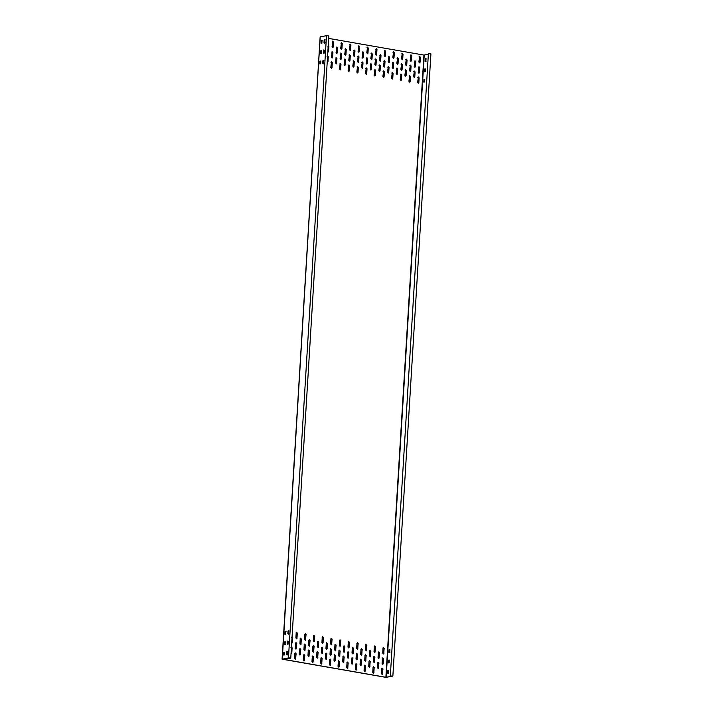 <?xml version="1.0" encoding="UTF-8"?>
<svg xmlns="http://www.w3.org/2000/svg" width="713" height="713" viewBox="0 0 713 713"><rect width="100%" height="100%" fill="white"/><g stroke="black" fill="none" stroke-linecap="round" stroke-linejoin="round"><path stroke-width="1.07" d="M428.361 54.313L423.932 55.079L328.666 38.395M424.226 55.088L386.17 677.323L392.471 676.138L390.341 675.897L428.397 53.662L430.919 53.831L392.863 676.067L385.76 677.332L282.259 659.204L288.453 657.921C290.521 657.921 291.047 658.054 290.039 658.322L289.968 657.965M282.259 659.204L320.208 36.871L326.509 35.686L288.453 657.921M328.096 36.096C329.103 35.828 328.577 35.686 326.509 35.686M328.818 35.944L290.761 658.179L290.039 658.322M282.384 659.115L290.548 658.161M287.749 651.655L286.92 651.807L286.751 654.507L287.589 654.347M284.781 652.208L283.943 652.368L283.783 655.06L284.612 654.908M288.382 641.281L287.553 641.442L287.384 644.133L288.221 643.982M285.414 641.843L284.576 641.994L284.416 644.695L285.245 644.534M289.015 630.916L288.186 631.067L288.025 633.768L288.854 633.607M286.047 631.468L285.218 631.629L285.048 634.32L285.877 634.169M325.173 39.794L324.344 39.946L324.174 42.646L325.012 42.486M322.205 40.347L321.367 40.507L321.206 43.199L322.035 43.047M324.54 50.16L323.702 50.32L323.542 53.012L324.37 52.86M321.563 50.721L320.734 50.873L320.574 53.573L321.403 53.413M323.907 60.534L323.069 60.685L322.909 63.386L323.738 63.225M320.93 61.086L320.101 61.247L319.932 63.947L320.77 63.787M386.17 677.323L282.33 659.133M378.095 668.803L378.621 668.179L377.409 667.965L377.73 662.778L378.942 662.992L378.157 668.803M377.73 662.778L378.202 662.163M369.414 667.288L369.94 666.655L368.728 666.45L369.04 661.263L370.261 661.477L369.468 667.279M369.04 661.263L369.512 660.639M360.725 665.764L361.259 665.14L360.047 664.926L360.359 659.739L361.58 659.953L360.787 665.755M360.359 659.739L360.831 659.124M352.044 664.24L352.579 663.616L351.366 663.402L351.678 658.215L352.89 658.429L352.106 664.24M351.678 658.215L352.151 657.6M343.363 662.725L343.898 662.101L342.677 661.887L342.998 656.7L344.21 656.914L343.425 662.716M342.998 656.7L343.47 656.076M334.682 661.201L335.217 660.577L333.996 660.363L334.317 655.176L335.529 655.39L334.745 661.192M334.317 655.176L334.789 654.561M326.001 659.685L326.527 659.053L325.315 658.839L325.636 653.661L326.848 653.866L326.055 659.677M325.636 653.661L326.099 653.037M317.312 658.161L317.846 657.538L316.634 657.324L316.946 652.137L318.167 652.35L317.374 658.152M316.946 652.137L317.419 651.513M308.631 656.637L309.166 656.013L307.954 655.8L308.266 650.612L309.487 650.826L308.693 656.628M308.266 650.612L308.738 649.998M299.95 655.122L300.485 654.489L299.264 654.276L299.585 649.097L300.797 649.311L300.013 655.113M299.585 649.097L300.057 648.474M290.904 647.573L292.116 647.787L291.804 652.974L291.038 653.563M378.728 658.438L379.263 657.814L378.042 657.6L378.362 652.413L379.574 652.627L378.79 658.429M378.362 652.413L378.835 651.789M370.047 656.914L370.573 656.29L369.361 656.076L369.682 650.889L370.894 651.103L370.109 656.905M369.682 650.889L370.154 650.274M361.366 655.39L361.892 654.766L360.68 654.552L360.992 649.374L362.213 649.579L361.42 655.39M360.992 649.374L361.464 648.75M352.677 653.874L353.211 653.251L351.999 653.037L352.311 647.85L353.532 648.064L352.739 653.866M352.311 647.85L352.783 647.226M343.996 652.35L344.531 651.727L343.309 651.513L343.63 646.326L344.842 646.539L344.058 652.342M343.63 646.326L344.103 645.711M335.315 650.835L335.85 650.203L334.629 649.989L334.95 644.81L336.162 645.015L335.377 650.826M334.95 644.81L335.422 644.187M326.634 649.311L327.169 648.687L325.948 648.474L326.269 643.286L327.481 643.5L326.697 649.302M326.269 643.286L326.741 642.671M317.953 647.787L318.479 647.163L317.267 646.949L317.588 641.762L318.8 641.976L318.007 647.778M317.588 641.762L318.051 641.147M309.264 646.272L309.798 645.639L308.586 645.425L308.898 640.247L310.119 640.461L309.326 646.263M308.898 640.247L309.371 639.623M382.115 674.748L382.649 674.124L381.437 673.91L381.749 668.732L382.97 668.937L382.177 674.748M381.749 668.732L382.221 668.108M382.747 664.382L383.282 663.758L382.07 663.545L382.382 658.357L383.603 658.571L382.81 664.373M382.382 658.357L382.854 657.742M383.389 654.008L383.915 653.384L382.703 653.17L383.024 647.983L384.236 648.197L383.442 653.999M383.024 647.983L383.487 647.368M373.434 673.232L373.969 672.609L372.747 672.395L373.068 667.208L374.28 667.421L373.496 673.224M373.068 667.208L373.541 666.584M374.067 662.858L374.601 662.234L373.389 662.02L373.701 656.833L374.922 657.047L374.129 662.849M373.701 656.833L374.173 656.218M374.699 652.493L375.234 651.86L374.022 651.655L374.334 646.468L375.555 646.682L374.762 652.484M374.334 646.468L374.806 645.844M364.753 671.708L365.288 671.085L364.067 670.871L364.388 665.684L365.6 665.897L364.815 671.699M364.388 665.684L364.86 665.069M365.386 661.343L365.921 660.71L364.7 660.496L365.02 655.318L366.232 655.532L365.448 661.334M365.02 655.318L365.493 654.694M366.019 650.969L366.553 650.345L365.341 650.131L365.653 644.944L366.874 645.158L366.081 650.96M365.653 644.944L366.125 644.329M356.072 670.193L356.598 669.56L355.386 669.347L355.707 664.168L356.919 664.373L356.126 670.184M355.707 664.168L356.179 663.545M356.705 659.819L357.24 659.195L356.019 658.981L356.34 653.794L357.552 654.008L356.767 659.81M356.34 653.794L356.812 653.179M357.338 649.445L357.873 648.821L356.652 648.607L356.972 643.42L358.184 643.634L357.4 649.445M356.972 643.42L357.445 642.805M347.391 668.669L347.917 668.045L346.705 667.831L347.017 662.644L348.238 662.858L347.445 668.66M347.017 662.644L347.489 662.029M348.024 658.295L348.55 657.671L347.338 657.457L347.659 652.27L348.871 652.484L348.078 658.286M347.659 652.27L348.131 651.655M348.657 647.93L349.192 647.297L347.971 647.092L348.292 641.905L349.504 642.119L348.719 647.921M348.292 641.905L348.764 641.281M338.702 667.145L339.236 666.521L338.024 666.307L338.336 661.12L339.557 661.334L338.764 667.136M338.336 661.12L338.809 660.505M339.343 656.78L339.869 656.147L338.657 655.942L338.969 650.755L340.19 650.969L339.397 656.771M338.969 650.755L339.441 650.131M339.976 646.406L340.502 645.782L339.29 645.568L339.611 640.381L340.823 640.595L340.03 646.397M339.611 640.381L340.074 639.766M330.021 665.63L330.556 664.997L329.335 664.783L329.656 659.605L330.868 659.819L330.083 665.621M329.656 659.605L330.128 658.981M330.654 655.256L331.189 654.632L329.976 654.418L330.288 649.231L331.509 649.445L330.716 655.247M330.288 649.231L330.761 648.616M331.295 644.882L331.821 644.258L330.609 644.044L330.921 638.857L332.142 639.071L331.349 644.882M330.921 638.857L331.393 638.242M321.34 664.106L321.875 663.482L320.654 663.268L320.975 658.081L322.187 658.295L321.403 664.097M320.975 658.081L321.447 657.466M321.973 653.732L322.508 653.108L321.287 652.894L321.608 647.707L322.82 647.921L322.035 653.732M321.608 647.707L322.08 647.092M322.606 643.367L323.141 642.743L321.928 642.529L322.24 637.342L323.461 637.556L322.668 643.358M322.24 637.342L322.713 636.718M312.659 662.582L313.185 661.958L311.973 661.744L312.294 656.557L313.506 656.771L312.722 662.582M312.294 656.557L312.766 655.942M313.292 652.217L313.827 651.584L312.606 651.379L312.927 646.192L314.139 646.406L313.355 652.208M312.927 646.192L313.399 645.568M313.925 641.843L314.46 641.219L313.239 641.005L313.56 635.818L314.772 636.032L313.987 641.834M313.56 635.818L314.032 635.203M303.979 661.067L304.504 660.434L303.292 660.229L303.604 655.042L304.825 655.256L304.032 661.058M303.604 655.042L304.077 654.418M304.611 650.693L305.137 650.069L303.925 649.855L304.246 644.668L305.458 644.882L304.674 650.684M304.246 644.668L304.718 644.053M305.244 640.327L305.779 639.695L304.558 639.481L304.879 634.303L306.091 634.508L305.307 640.319M304.879 634.303L305.351 633.679M295.289 659.543L295.824 658.919L294.612 658.705L294.924 653.518L296.145 653.732L295.351 659.534M294.924 653.518L295.396 652.903M295.931 649.169L296.456 648.545L295.244 648.331L295.556 643.153L296.777 643.358L295.984 649.169M295.556 643.153L296.029 642.529M296.563 638.803L297.089 638.18L295.877 637.966L296.198 632.779L297.41 632.992L296.626 638.795M296.198 632.779L296.67 632.155M287.009 651.406L287.303 654.766M287.642 641.04L287.936 644.4M288.275 630.666L288.569 634.026M419.173 56.862L420.385 57.076L420.073 62.263L418.861 62.049L419.645 56.247M419.538 62.887L420.073 62.263L419.601 62.878M418.54 67.236L419.752 67.45L419.44 72.637L418.219 72.423L419.012 66.621M418.905 73.261L419.315 72.655L418.968 73.252M417.907 77.61L419.119 77.815L418.807 83.002L417.586 82.788L418.379 76.986M418.273 83.635L418.807 83.002L418.335 83.626M410.492 55.347L411.704 55.561L411.392 60.739L410.171 60.534L410.964 54.723M410.857 61.371L411.392 60.739L410.92 61.363M409.859 65.712L411.071 65.926L410.759 71.113L409.538 70.899L410.331 65.097M410.225 71.737L410.759 71.113L410.287 71.728M409.226 76.086L410.438 76.3L410.118 81.487L408.906 81.273L409.699 75.471M409.592 82.111L410.002 81.505L409.645 82.102M401.811 53.823L403.023 54.036L402.711 59.224L401.49 59.01L402.284 53.208M402.177 59.847L402.587 59.241L402.239 59.839M401.178 64.197L402.39 64.411L402.07 69.589L400.858 69.375L401.642 63.573M401.544 70.222L402.07 69.589L401.597 70.213M400.537 74.562L401.758 74.776L401.437 79.963L400.225 79.749L401.009 73.947M400.911 80.587L401.321 79.981L400.964 80.578M393.13 52.299L394.342 52.512L394.022 57.7L392.81 57.486L393.594 51.684M393.496 58.323L394.022 57.7L393.549 58.323M392.489 62.673L393.71 62.887L393.389 68.074L392.177 67.86L392.961 62.058M392.863 68.698L393.273 68.092L392.916 68.689M391.856 73.047L393.077 73.261L392.756 78.439L391.544 78.225L392.328 72.423M392.221 79.072L392.756 78.439L392.284 79.063M384.441 50.783L385.662 50.997L385.341 56.175L384.129 55.97L384.913 50.16M384.806 56.808L385.341 56.175L384.868 56.799M383.808 61.149L385.029 61.363L384.708 66.55L383.496 66.336L384.28 60.534M384.173 67.174L384.708 66.55L384.236 67.174M383.175 71.523L384.387 71.737L384.075 76.924L382.854 76.71L383.647 70.908M383.541 77.548L384.075 76.924L383.603 77.539M375.76 49.259L376.981 49.473L376.66 54.66L375.448 54.446L376.232 48.644M376.125 55.284L376.66 54.66L376.188 55.275M375.127 59.634L376.339 59.847L376.027 65.026L374.806 64.821L375.599 59.01M375.493 65.658L376.027 65.026L375.555 65.649M374.494 69.999L375.706 70.213L375.394 75.4L374.173 75.186L374.967 69.384M374.86 76.024L375.394 75.4L374.922 76.015M367.079 47.744L368.291 47.949L367.979 53.136L366.758 52.922L367.551 47.12M367.445 53.76L367.979 53.136L367.507 53.76M366.446 58.11L367.658 58.323L367.347 63.51L366.125 63.297L366.919 57.495M366.812 64.134L367.347 63.51L366.874 64.125M365.814 68.484L367.026 68.698L366.705 73.876L365.493 73.671L366.286 67.86M366.179 74.508L366.705 73.876L366.241 74.5M358.398 46.22L359.61 46.434L359.299 51.621L358.078 51.407L358.871 45.596M358.764 52.245L359.299 51.621L358.826 52.236M357.766 56.585L358.978 56.799L358.657 61.986L357.445 61.773L358.238 55.97M358.131 62.61L358.657 61.986L358.193 62.61M357.124 66.96L358.345 67.174L358.024 72.361L356.812 72.147L357.596 66.345M357.498 72.984L357.908 72.378L357.552 72.976M349.718 44.696L350.93 44.91L350.609 50.097L349.397 49.883L350.19 44.081M350.083 50.721L350.493 50.115L350.136 50.712M349.076 55.07L350.297 55.284L349.976 60.471L348.764 60.257L349.548 54.446M349.45 61.095L349.86 60.489L349.504 61.086M348.443 65.436L349.664 65.649L349.343 70.837L348.131 70.623L348.915 64.821M348.809 71.46L349.343 70.837L348.871 71.46M341.028 43.181L342.249 43.386L341.928 48.573L340.716 48.359L341.5 42.557M341.402 49.206L341.928 48.573L341.456 49.197M340.395 53.546L341.616 53.76L341.295 58.947L340.083 58.733L340.867 52.931M340.761 59.571L341.295 58.947L340.823 59.562M339.762 63.92L340.974 64.134L340.662 69.313L339.45 69.108L340.235 63.297M340.128 69.945L340.662 69.313L340.19 69.936M332.347 41.657L333.568 41.871L333.247 47.058L332.035 46.844L332.819 41.042M332.713 47.682L333.247 47.058L332.775 47.673M331.714 52.031L332.926 52.236L332.614 57.423L331.393 57.209L332.187 51.407M332.08 58.047L332.614 57.423L332.142 58.047M331.082 62.396L332.294 62.61L331.982 67.797L330.761 67.583L331.554 61.781M331.447 68.421L331.982 67.797L331.509 68.412M324.433 39.545L324.727 42.905M323.791 49.919L324.094 53.279M323.158 60.293L323.461 63.644M300.583 644.748L301.118 644.124L299.906 643.91L300.218 638.723L301.439 638.937L300.645 644.739M300.218 638.723L300.69 638.108M291.537 637.199L292.749 637.413L292.437 642.6L291.67 643.188M414.511 61.291L415.732 61.505L415.412 66.692L414.2 66.478L414.984 60.667M414.886 67.316L415.296 66.71L414.939 67.307M405.831 59.767L407.052 59.981L406.731 65.168L405.519 64.954L406.303 59.152M406.196 65.792L406.731 65.168L406.258 65.783M397.15 58.252L398.362 58.457L398.05 63.644L396.829 63.43L397.622 57.628M397.515 64.277L398.05 63.644L397.578 64.268M388.469 56.728L389.681 56.942L389.369 62.129L388.148 61.915L388.941 56.113M388.835 62.753L389.369 62.129L388.897 62.744M379.788 55.204L381 55.418L380.68 60.605L379.468 60.391L380.261 54.589M380.154 61.229L380.68 60.605L380.216 61.22M371.099 53.689L372.32 53.903L371.999 59.081L370.787 58.867L371.571 53.065M371.473 59.714L371.999 59.081L371.526 59.705M362.418 52.165L363.639 52.379L363.318 57.566L362.106 57.352L362.89 51.55M362.783 58.19L363.318 57.566L362.846 58.181M353.737 50.641L354.958 50.855L354.637 56.042L353.425 55.828L354.209 50.026M354.103 56.666L354.637 56.042L354.165 56.657M345.056 49.126L346.268 49.34L345.957 54.518L344.736 54.313L345.529 48.502M345.422 55.151L345.957 54.518L345.484 55.142M336.376 47.602L337.588 47.816L337.276 53.003L336.055 52.789L336.848 46.987M336.741 53.627L337.151 53.02L336.803 53.618M327.695 46.078L328.907 46.292L328.586 51.479L327.828 52.067M413.879 71.657L415.1 71.87L414.779 77.057L413.567 76.844L414.351 71.042M414.244 77.681L414.779 77.057L414.306 77.681M405.198 70.141L406.41 70.355L406.098 75.533L404.877 75.328L405.67 69.517M405.563 76.166L406.098 75.533L405.626 76.157M396.517 68.617L397.729 68.831L397.417 74.018L396.196 73.804L396.989 68.002M396.883 74.642L397.293 74.036L396.945 74.633M387.836 67.102L389.048 67.307L388.737 72.494L387.516 72.28L388.309 66.478M388.202 73.118L388.737 72.494L388.264 73.118M379.156 65.578L380.368 65.792L380.047 70.979L378.835 70.765L379.619 64.954M379.521 71.603L379.931 70.997L379.574 71.594M370.466 64.054L371.687 64.268L371.366 69.455L370.154 69.241L370.938 63.439M370.831 70.079L371.366 69.455L370.894 70.07M361.785 62.539L363.006 62.744L362.685 67.931L361.473 67.717L362.257 61.915M362.151 68.564L362.685 67.931L362.213 68.555M353.104 61.015L354.316 61.229L354.005 66.416L352.783 66.202L353.577 60.4M353.47 67.04L354.005 66.416L353.532 67.031M344.424 59.491L345.636 59.705L345.324 64.892L344.103 64.678L344.896 58.876M344.789 65.516L345.199 64.91L344.851 65.507M335.743 57.976L336.955 58.19L336.634 63.368L335.422 63.154L336.215 57.352M336.108 64.001L336.634 63.368L336.162 63.992M327.053 56.452L328.274 56.666L327.953 61.853L327.196 62.441M388.451 673.099L387.622 673.25L387.792 670.559L388.621 670.398L388.451 673.099L387.622 673.25L388.63 673.125M389.093 662.725L388.255 662.885L388.425 660.185L389.253 660.033L389.093 662.725L388.255 662.885L389.262 662.76M389.726 652.359L388.888 652.511L389.057 649.819L389.886 649.659L389.726 652.359L388.888 652.511L389.895 652.386M425.875 61.238L425.046 61.389L425.215 58.698L426.044 58.537L425.875 61.238L425.046 61.389L426.053 61.265M425.242 71.603L424.413 71.763L424.574 69.063L425.411 68.911L425.242 71.603L424.413 71.763L425.42 71.639M424.609 81.977L423.78 82.129L423.941 79.437L424.779 79.277L424.609 81.977L423.78 82.129L424.788 82.004M390.341 675.897L392.64 676.165M387.961 670.585L387.801 673.286M388.594 660.22L388.433 662.912M389.227 649.846L389.066 652.547M425.385 58.724L425.224 61.425M424.752 69.099L424.583 71.79M424.119 79.464L423.95 82.164M378.505 668.206L378.826 663.019L377.605 662.805M369.824 666.682L370.145 661.495L368.924 661.281M361.143 665.158L361.455 659.98L360.243 659.766M352.463 663.643L352.775 658.455L351.562 658.242M343.773 662.119L344.094 656.931L342.882 656.718M335.092 660.595L335.413 655.416L334.192 655.202M326.411 659.079L326.732 653.892L325.511 653.678M317.731 657.555L318.043 652.368L316.83 652.154M309.05 656.031L309.362 650.853L308.15 650.639M300.36 654.516L300.681 649.329L299.469 649.115M291.269 653.598L292 647.805L291.439 646.976M379.138 657.832L379.459 652.645L378.238 652.431M370.457 656.308L370.778 651.129L369.557 650.916M361.776 654.792L362.088 649.605L360.876 649.391M353.095 653.268L353.407 648.081L352.195 647.867M344.415 651.744L344.727 646.566L343.514 646.352M335.725 650.229L336.046 645.042L334.834 644.828M327.044 648.705L327.365 643.518L326.144 643.304M318.363 647.19L318.684 642.003L317.463 641.789M309.683 645.666L309.995 640.479L308.782 640.265M382.533 674.15L382.845 668.963L381.633 668.749M383.166 663.776L383.478 658.589L382.266 658.375M383.799 653.411L384.12 648.224L382.899 648.01M373.844 672.626L374.165 667.439L372.952 667.225M374.485 662.252L374.797 657.074L373.585 656.86M375.118 651.887L375.43 646.7L374.218 646.486M365.163 671.102L365.484 665.924L364.263 665.71M365.796 660.737L366.117 655.55L364.904 655.336M366.437 650.363L366.749 645.176L365.537 644.971M356.482 669.587L356.803 664.4L355.582 664.186M357.115 659.213L357.436 654.026L356.215 653.821M357.748 648.848L358.069 643.661L356.856 643.447M347.801 668.063L348.113 662.876L346.901 662.662M348.434 657.698L348.755 652.511L347.534 652.297M349.067 647.324L349.388 642.137L348.167 641.923M339.121 666.548L339.433 661.361L338.22 661.147M339.753 656.174L340.065 650.987L338.853 650.773M340.386 645.8L340.707 640.622L339.486 640.408M330.44 665.024L330.752 659.837L329.54 659.623M331.073 654.65L331.385 649.463L330.172 649.258M331.705 644.285L332.017 639.098L330.805 638.884M321.75 663.5L322.071 658.313L320.859 658.108M322.383 653.135L322.704 647.948L321.492 647.734M323.025 642.761L323.337 637.574L322.124 637.36M313.069 661.985L313.39 656.798L312.169 656.584M313.702 651.611L314.023 646.424L312.802 646.21M314.335 641.237L314.656 636.058L313.444 635.844M304.389 660.461L304.709 655.274L303.488 655.06M305.021 650.087L305.342 644.909L304.121 644.695M305.654 639.721L305.975 634.534L304.754 634.32M295.708 658.937L296.02 653.75L294.808 653.545M296.341 648.572L296.661 643.384L295.44 643.171M296.973 638.197L297.294 633.01L296.073 632.796M287.17 654.98L286.983 651.477M287.802 644.605L287.615 641.112M288.444 634.24L288.248 630.738M419.957 62.289L420.269 57.102L419.057 56.888M419.315 72.655L419.636 67.468L418.424 67.254M418.683 83.029L419.003 77.842L417.782 77.628M411.267 60.765L411.588 55.578L410.376 55.364M410.635 71.14L410.955 65.953L409.734 65.739M410.002 81.505L410.323 76.318L409.102 76.104M402.587 59.241L402.907 54.054L401.686 53.849M401.954 69.616L402.275 64.428L401.054 64.215M401.321 79.981L401.633 74.803L400.421 74.589M393.906 57.726L394.227 52.539L393.006 52.325M393.273 68.092L393.585 62.904L392.373 62.699M392.64 78.466L392.952 73.279L391.74 73.065M385.225 56.202L385.537 51.015L384.325 50.801M384.592 66.576L384.904 61.389L383.692 61.175M383.95 76.942L384.271 71.755L383.059 71.541M376.544 54.678L376.856 49.5L375.644 49.286M375.903 65.052L376.223 59.865L375.011 59.651M375.27 75.426L375.591 70.239L374.378 70.026M367.855 53.163L368.175 47.976L366.963 47.762M367.222 63.528L367.543 58.35L366.322 58.136M366.589 73.902L366.91 68.715L365.689 68.501M359.174 51.639L359.495 46.452L358.274 46.238M358.541 62.013L358.862 56.826L357.641 56.612M357.908 72.378L358.229 67.191L357.008 66.986M350.493 50.115L350.814 44.937L349.593 44.723M349.86 60.489L350.172 55.302L348.96 55.088M349.227 70.863L349.539 65.676L348.327 65.462M341.812 48.6L342.124 43.413L340.912 43.199M341.179 58.965L341.491 53.787L340.279 53.573M340.547 69.339L340.859 64.152L339.646 63.938M333.131 47.076L333.443 41.889L332.231 41.675M332.499 57.45L332.811 52.263L331.598 52.049M331.857 67.815L332.178 62.637L330.966 62.423M324.593 43.119L324.406 39.616M323.96 53.484L323.773 49.99M323.328 63.858L323.132 60.355M301.002 644.142L301.314 638.955L300.102 638.75M291.902 643.224L292.633 637.44L292.08 636.611M415.296 66.71L415.608 61.523L414.396 61.309M406.615 65.186L406.927 60.008L405.715 59.794M397.934 63.671L398.246 58.484L397.034 58.27M389.245 62.147L389.565 56.96L388.353 56.746M380.564 60.623L380.885 55.445L379.664 55.231M371.883 59.108L372.204 53.921L370.983 53.707M363.202 57.584L363.514 52.397L362.302 52.183M354.521 56.069L354.833 50.881L353.621 50.668M345.832 54.544L346.153 49.357L344.94 49.144M337.151 53.02L337.472 47.833L336.251 47.628M328.06 52.102L328.791 46.318L328.23 45.489M414.663 77.084L414.975 71.897L413.763 71.683M405.982 75.56L406.294 70.373L405.082 70.159M397.293 74.036L397.613 68.858L396.401 68.644M388.612 72.521L388.933 67.334L387.712 67.12M379.931 70.997L380.252 65.81L379.031 65.596M371.25 69.473L371.562 64.295L370.35 64.081M362.569 67.958L362.881 62.771L361.669 62.557M353.88 66.434L354.201 61.247L352.988 61.033M345.199 64.91L345.52 59.732L344.299 59.518M336.518 63.395L336.839 58.208L335.618 57.994M327.427 62.477L328.149 56.684L327.597 55.855M287.41 654.32L286.581 654.481L286.742 651.78L287.58 651.62L287.41 654.32L286.751 654.507M286.92 651.807L287.58 651.62M284.442 654.882L283.605 655.033L283.774 652.342L284.603 652.181L284.442 654.882L283.783 655.06M283.943 652.368L284.603 652.181M288.043 643.946L287.214 644.106L287.375 641.406L288.212 641.254L288.043 643.946L287.384 644.133M287.553 641.442L288.212 641.254M285.075 644.507L284.237 644.659L284.407 641.967L285.236 641.807L285.075 644.507L284.416 644.695M284.576 641.994L285.236 641.807M288.676 633.581L287.847 633.732L288.016 631.041L288.845 630.88L288.676 633.581L288.025 633.768M288.186 631.067L288.845 630.88M285.708 634.133L284.879 634.294L285.04 631.593L285.877 631.442L285.708 634.133L285.048 634.32M285.218 631.629L285.877 631.442M324.834 42.459L324.005 42.611L324.165 39.919L325.003 39.759L324.834 42.459L324.174 42.646M324.344 39.946L325.003 39.759M321.866 43.012L321.028 43.172L321.198 40.472L322.026 40.32L321.866 43.012L321.206 43.199M321.367 40.507L322.026 40.32M324.201 52.824L323.372 52.985L323.533 50.284L324.362 50.133L324.201 52.824L323.542 53.012M323.702 50.32L324.362 50.133M321.224 53.386L320.395 53.546L320.565 50.846L321.394 50.685L321.224 53.386L320.574 53.573M320.734 50.873L321.394 50.685M323.568 63.199L322.731 63.359L322.9 60.658L323.729 60.498L323.568 63.199L322.909 63.386M323.069 60.685L323.729 60.498M320.592 63.76L319.763 63.912L319.923 61.22L320.761 61.06L320.592 63.76L319.932 63.947M320.101 61.247L320.761 61.06M385.876 677.314L423.932 55.079M320.137 36.898L282.081 659.133"/></g></svg>
